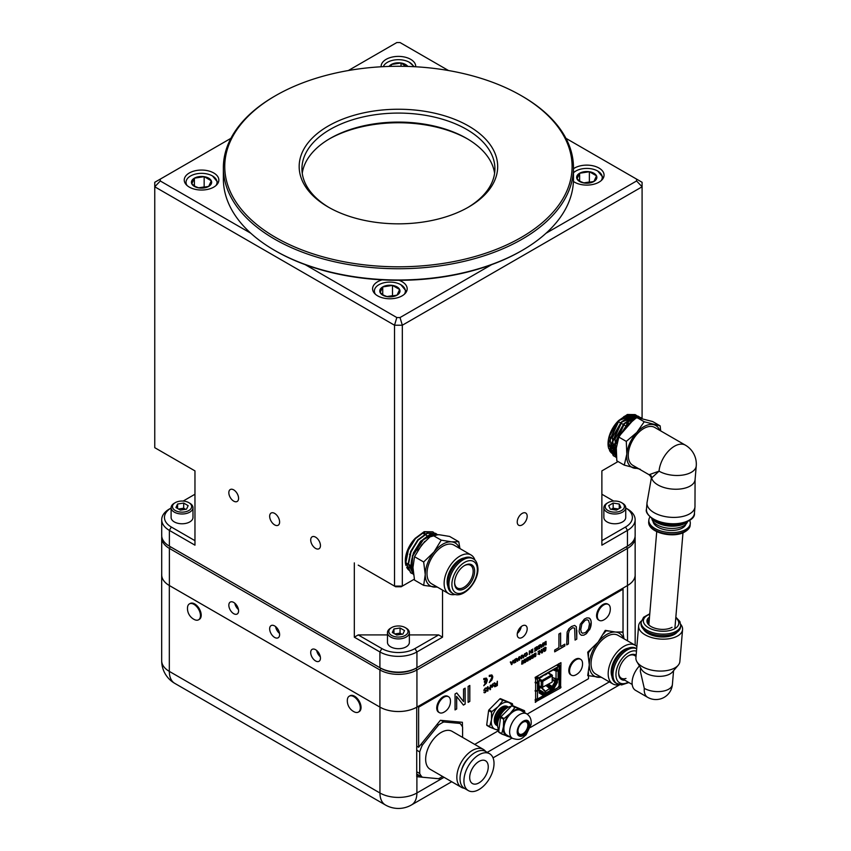 <?xml version="1.0" encoding="UTF-8"?>
<svg xmlns="http://www.w3.org/2000/svg" width="851" height="851" viewBox="0 0 851 851"><rect width="100%" height="100%" fill="white"/><g stroke="black" fill="none" stroke-linecap="round" stroke-linejoin="round"><path stroke-width="1.28" d="M487.017 762.166A13.127 7.585 120 0 0 485.538 760.794A13.127 7.585 120 0 0 473.326 766.921A13.127 7.585 120 0 0 470.933 782.165A13.127 7.585 120 0 0 472.411 783.537A13.127 7.585 120 0 0 484.623 777.41A13.127 7.585 120 0 0 487.017 762.166M489.612 753.741L485.719 751.486A21.286 12.286 120 0 0 465.912 761.422A21.286 12.286 120 0 0 462.04 786.133A21.286 12.286 120 0 0 464.433 788.345L468.327 790.6A21.286 12.286 120 0 0 488.134 780.665A21.286 12.286 120 0 0 492.006 755.954A21.286 12.286 120 0 0 489.612 753.741A21.286 12.286 120 0 0 469.816 763.666A21.286 12.286 120 0 0 465.944 788.377A21.286 12.286 120 0 0 468.327 790.6M485.602 751.422A21.913 12.659 120 0 0 483.304 749.359L452.115 731.349A21.913 12.659 120 0 0 431.723 741.583A21.913 12.659 120 0 0 427.734 767.028A21.913 12.659 120 0 0 430.202 769.315L461.391 787.324A21.913 12.659 120 0 0 464.327 788.281M483.304 749.359A21.913 12.659 120 0 0 462.912 759.592A21.913 12.659 120 0 0 458.923 785.037A21.913 12.659 120 0 0 461.391 787.324M416.724 750.188L419.713 751.922L419.713 773.506A33.083 19.094 120 0 0 420.894 775.538A33.083 19.094 120 0 0 422.341 777.24L438.531 778.686A33.083 19.094 120 0 0 442.584 776.463M419.713 773.506L416.724 771.783M462.593 737.402L462.593 727.158A33.083 19.094 120 0 0 459.976 723.424L443.786 721.978A33.083 19.094 120 0 0 438.531 725.009L422.341 745.157A33.083 19.094 120 0 0 419.713 751.922M457.178 721.808L459.976 723.424M416.724 773.995L422.341 777.24M422.341 745.157L420.958 744.359M437.148 724.212L438.531 725.009M443.786 721.978L440.988 720.372M468.741 757.815A16.265 9.393 120 0 0 461.423 770.485M625.974 678.449A13.127 7.585 -60 0 1 621.368 678.215A13.127 7.585 -60 0 1 618.656 672.62M624.783 680.183A14.18 8.191 -60 0 1 618.645 673.056A14.18 8.191 -60 0 1 623.655 660.142A14.18 8.191 -60 0 1 628.666 655.695A14.18 8.191 -60 0 1 636.133 655.227M628.868 682.545L621.549 684.938L615.901 683.108A20.094 11.606 -60 0 1 618.837 655.589A20.094 11.606 -60 0 1 635.995 648.292L636.686 648.696M611.933 676.502A18.084 10.446 -60 0 1 617.571 655.461A18.084 10.446 -60 0 1 628.293 648.164M619.262 684.672A22.328 12.893 -60 0 1 612.805 683.896A22.328 12.893 -60 0 1 616.071 653.323A22.328 12.893 -60 0 1 635.133 645.218A22.328 12.893 -60 0 1 636.867 646.59M612.805 683.896L595.668 674.003A22.328 12.893 -60 0 1 598.944 643.43A22.328 12.893 -60 0 1 617.996 635.325L635.133 645.218M623.411 638.452A24.807 14.329 120 0 0 615.613 632.059A24.807 14.329 120 0 0 598.062 642.186A24.807 14.329 120 0 0 589.296 664.791A24.807 14.329 120 0 0 598.062 677.279A24.807 14.329 120 0 0 601.083 677.13M624.006 638.793L622.9 632.346M622.815 631.931L615.613 632.059L605.274 630.368L598.062 642.186L587.722 652.196L589.296 664.791L587.722 675.588L601.614 677.428M628.293 655.919A13.127 7.585 -60 0 1 634.495 655.472L636.037 656.366M623.049 633.027L623.049 588.094L627.517 585.52A26.115 15.084 0 0 0 635.165 574.851A26.115 15.084 0 0 0 635.144 574.138M161.711 574.138A26.115 15.084 0 0 0 161.679 574.851A26.115 15.084 0 0 0 169.328 585.52L379.95 707.117A26.115 15.084 0 0 0 416.724 707.213L416.724 776.676L439.265 778.825L440.073 777.942M416.724 775.282L419.352 775.516M576.776 630.208L576.776 639.101L575.085 640.08L574.638 628.134L572.627 627.74L569.415 630.314L568.447 633.697L568.404 643.941L566.702 644.92L567.138 632.08L568.862 628.761L571.478 626.496L574.659 625.411L576.35 626.772L576.776 639.101M486.176 679.779L484.421 681.236L484.421 682.321L486.304 681.236L483.772 685.746L486.378 683.204L487.325 680.109L486.378 678.098L483.772 678.566L483.772 679.651L485.357 679.141L486.176 679.779M483.889 679.566L485.698 679.258M483.889 685.683L486.974 681.598L487.166 679.364L486.336 678.087M490.006 687.502L490.506 685.183L490.506 689.48L490.006 689.767L490.006 688.002L488.006 689.161L487.495 691.214L487.495 686.917L488.006 686.629L488.006 688.65L490.006 687.502M496.856 683.427L497.367 681.226L497.367 685.512L494.591 686.778L494.442 685.438L495.378 684.321L493.984 683.172L494.622 682.81L495.878 683.927L496.856 683.427M515.238 659.163L515.812 658.834L515.812 662.195L513.802 663.067L513.621 660.631L515.238 659.163M521.269 658.323L521.269 655.685L521.652 658.823L519.663 657.334L519.28 660.195L519.28 656.834L521.269 658.323L519.663 656.61M525.344 654.462L525.461 653.43L526.812 652.557L527.524 654.334L525.641 656.483L524.982 655.983L526.546 655.6L527.173 653.781L526.386 653.036L525.333 654.515M532.375 652.632L532.769 649.047L532.375 652.632M539.257 645.303L539.832 644.962L539.832 648.324L537.821 649.196L537.641 646.771L539.257 645.303M542.215 644.611L541.385 647.43L540.151 644.781L540.959 645.335L542.215 644.611M523.237 662.216L523.025 663.716L521.695 664.174L521.982 660.78L523.461 660.45L523.386 662.365M528.216 659.291L528.056 660.812L526.726 661.27L527.014 657.876L528.397 657.44L528.407 659.461M535.811 654.962L535.598 656.451L534.268 656.919L534.556 653.515L535.939 653.079L535.949 655.1M537.96 652.026L538.406 651.249L537.96 652.026M542.087 652.887L543.342 648.334L542.087 652.887M468.124 702.373L468.124 686.438L469.816 685.459L469.816 701.394L468.124 702.373M590.286 628.219L586.403 633.687L583.829 635.165L581.382 635.282L579.786 633.878L579.063 631.463L580.233 624.272L584.392 619.081L586.828 617.9L589.052 617.996L590.562 619.528L591.211 621.964L589.934 629.038M462.444 726.85L462.391 722.286L440.392 720.308L418.628 747.252L418.628 707.192L417.692 706.66M588.477 672.609L588.477 678.726L527.163 714.127M511.887 705.734A15.052 8.691 120 0 0 508.717 702.5A15.052 8.691 120 0 0 498.218 706.553A15.052 8.691 120 0 0 491.452 719.946A15.052 8.691 120 0 0 495.197 729.296L498.835 730.477A17.158 9.904 120 0 0 498.856 730.477L474.72 744.402M590.998 649.483L588.477 652.738L588.477 656.047M608.901 631.091L606.082 630.836L603.487 633.942M418.628 707.192L623.006 589.2L623.006 632.357L620.815 632.155M535.151 702.075L560.586 687.959L560.937 662.652L535.641 677.088L535.641 702.362M558.926 647.59L558.926 634.006L560.618 633.027L560.618 646.611L564.841 644.175L564.841 645.994L554.682 651.855L554.682 650.036L558.926 647.59M546.14 647.824L543.991 648.941L545.874 649.153L545.587 650.685L544.257 651.504L543.672 650.866L545.619 649.919L543.651 649.685L544.055 648.132L545.512 647.228L546.151 647.962M541.332 652.472L541.332 649.558L541.736 653.025L539.598 651.355L539.194 654.493L539.194 650.792L541.332 652.472L539.598 650.558M537.96 654.185L538.406 653.408L537.96 654.185M533.29 656.408L533.088 657.908L531.864 658.461L531.949 655.079L533.428 654.536L533.29 656.408M525.748 660.77L525.546 662.259L524.322 662.812L524.322 659.557L525.886 658.887L525.748 660.77M545.757 644.409L545.757 641.548L546.14 644.686L545.544 645.026L544.693 642.643L543.278 646.345L543.278 642.984L543.661 645.569L544.895 642.048L545.757 644.409L544.831 642.08M530.737 657.844L530.567 659.355L529.354 659.908L529.343 656.653L530.918 655.983L530.811 657.887M534.556 648.409L536.8 646.717L536.8 650.079L534.63 651.334L536.396 649.919L536.396 648.887L534.736 649.845L536.396 648.494L536.396 647.345L534.556 648.409M531.301 652.536L531.301 649.898L531.673 653.036L529.694 651.547L529.311 654.408L529.311 651.047L531.301 652.536L529.684 650.824M524.025 655.11L523.195 657.94L521.961 655.281L522.769 655.834L524.025 655.11M518.195 658.483L517.365 661.301L516.131 658.653L516.94 659.206L518.195 658.483M512.366 661.844L511.536 664.663L510.302 662.014L511.111 662.567L512.366 661.844M493.718 685.246L491.995 687.427L491.187 685.778L492.899 683.81L493.686 685.459M489.304 675.364L489.261 676.481L491.176 676.088L491.846 677.492L489.261 682.576L491.867 680.034L492.803 676.939L491.867 674.928L489.304 675.364M489.261 676.439L491.176 676.088M486.815 688.523L485.347 688.587L484.315 689.672L484.549 690.321L486.612 690.193L485.421 692.491L484.262 692.788L483.889 692.086L485.315 692.054L486.123 690.672L483.762 690.342L485.134 688.214L486.41 687.885L486.825 688.693M456.679 696.469L456.679 708.979L455.051 709.915L455.051 693.98L456.796 692.969L463.529 701.607L463.529 689.087L465.146 688.151L465.146 704.085L463.412 705.096L456.583 696.405L456.679 708.979M623.006 589.2L622.07 588.658M418.628 747.252L416.724 746.146M589.839 628.985L589.53 629.846M589.041 617.996L589.647 618.358M589.552 618.305L590.158 618.879M590.051 618.826L590.562 619.528M590.456 619.475L590.871 620.273M590.775 620.219L591.083 621.092M590.988 621.039L591.211 621.964M591.115 621.9L591.243 622.847M591.147 622.794L591.222 623.794M591.126 623.74L591.137 624.73M591.041 624.666L591.009 625.634M590.902 625.57L590.817 626.517M590.722 626.464L590.573 627.378M590.477 627.325L590.19 628.166M588.541 620.411L587.041 619.762L585.126 620.358L581.829 624.091L580.744 629.559L581.265 632.08L582.456 633.261L585.541 632.538L588.509 628.963L589.498 623.826L588.541 620.411M582.903 622.166L582.637 622.709M582.541 622.655L582.297 623.24M582.201 623.177L581.978 623.804M581.169 632.027L581.595 632.623M560.522 633.091L560.618 646.611M564.745 644.228L564.841 645.994M564.745 645.941L554.682 651.749M469.72 685.512L469.816 701.394M469.72 701.341L468.124 702.256M543.215 648.409L542.406 652.706M541.64 649.377L541.736 653.025M539.598 654.259L539.598 651.355M535.343 655.249L534.747 656.568L535.439 655.313M535.46 653.398L534.588 655.047L535.556 653.451M533.003 656.834L532.226 658.014L533.003 656.834M532.939 654.855L532.077 656.504L533.045 654.908M527.971 659.738L527.195 660.919L527.971 659.738M528.141 657.993L527.195 658.121L527.046 659.408L528.141 657.993M525.461 661.184L524.684 662.376L525.461 661.184M525.397 659.206L524.535 660.855L525.492 659.259M522.94 662.631L522.174 663.823L522.94 662.631M522.886 660.653L522.014 662.301L522.982 660.716M546.044 641.377L546.14 644.686M546.044 644.632L545.512 644.941M543.81 646.037L544.693 642.643M543.566 642.813L543.661 645.569M542.832 643.239L541.81 647.185M540.545 644.558L540.959 645.335M542.034 645.281L541.076 645.632L541.608 646.951L542.034 645.281M541.076 645.632L542.098 645.037M540.981 645.569L541.417 646.42M530.481 658.28L529.716 659.472L530.481 658.28M530.652 656.547L529.705 656.674L529.556 657.951L530.652 656.547M539.736 645.026L539.832 648.324M539.438 648.164L539.438 645.59L537.758 647.622L538.109 648.728L539.438 648.164M537.662 647.568L537.768 648.132M536.704 646.781L536.8 650.079M536.704 650.026L534.63 651.228M534.736 649.728L536.396 648.887M534.556 648.302L536.396 647.345M532.673 649.1L532.769 652.409M531.577 649.728L531.673 653.036M529.694 654.185L529.694 651.547M524.641 653.738L523.62 657.685M522.354 655.057L522.769 655.834M523.844 655.781L522.886 656.132L523.418 657.451L523.844 655.781M522.886 656.132L523.908 655.547M522.791 656.078L523.227 656.929M521.557 655.525L521.652 658.823M519.663 659.972L519.663 657.334M518.812 657.11L517.791 661.057M516.525 658.419L516.94 659.206M518.014 659.153L517.057 659.493L517.589 660.823L518.014 659.153M517.057 659.493L518.078 658.908M516.961 659.44L517.397 660.291M515.717 658.897L515.812 662.195M515.419 662.025L515.419 659.461L513.738 661.493L514.089 662.589L515.419 662.025M513.642 661.44L513.749 661.993M512.983 660.472L511.962 664.418M510.696 661.791L511.111 662.567M512.185 662.514L511.228 662.865L511.759 664.184L512.185 662.514M511.228 662.865L512.249 662.269M511.132 662.801L511.568 663.663M497.271 681.279L497.367 685.512M497.271 685.459L495.665 686.502M494.591 682.832L495.335 683.63M496.856 685.332L496.856 683.917L494.888 686.002L496.856 685.332M495.771 684.544L496.856 683.917M493.027 684.395L491.761 685.268L491.921 686.895L493.112 685.98L492.952 684.353M490.41 685.236L490.506 689.48M488.006 689.161L490.006 688.002M487.91 689.097L488.006 690.916M487.91 686.683L488.006 688.65M489.378 682.523L492.452 678.428L492.644 676.194L491.814 674.917M484.421 682.215L486.304 681.236M576.68 639.048L575.085 639.973M568.298 634.995L568.404 643.941M568.298 643.888L566.702 644.803M456.583 708.926L455.051 709.798M456.753 692.991L463.529 701.607M465.05 688.204L465.146 704.085M465.05 704.032L463.348 705.011M608.391 604.455L607.646 604.029A9.17 5.297 120 0 0 600.412 606.667A9.17 5.297 120 0 0 596.583 616.145A9.17 5.297 120 0 0 598.476 619.911L599.221 620.347A9.17 5.297 120 0 0 603.231 620.188A12.393 12.393 0 0 0 610.263 608.008A9.17 5.297 120 0 0 608.391 604.455A9.17 5.297 120 0 0 601.146 607.093A9.17 5.297 120 0 0 597.328 616.571A9.17 5.297 120 0 0 599.221 620.347M448.551 696.746L447.807 696.309A9.17 5.297 120 0 0 440.563 698.958A9.17 5.297 120 0 0 436.744 708.426A9.17 5.297 120 0 0 438.627 712.202L439.371 712.627A9.17 5.297 120 0 0 443.392 712.478A12.393 12.393 0 0 0 450.424 700.299A9.17 5.297 120 0 0 448.551 696.746A9.17 5.297 120 0 0 441.307 699.384A9.17 5.297 120 0 0 437.488 708.851A9.17 5.297 120 0 0 439.371 712.627M189.39 603.912L190.135 603.487A9.17 5.297 60 0 1 197.198 605.944A9.17 5.297 60 0 1 201.208 615.177A9.17 5.297 60 0 1 199.304 619.379L198.56 619.805A9.17 5.297 60 0 1 194.549 619.645A12.393 12.393 0 0 1 187.518 607.465A9.17 5.297 60 0 1 189.39 603.912A9.17 5.297 60 0 1 196.453 606.369A9.17 5.297 60 0 1 200.464 615.603A9.17 5.297 60 0 1 198.56 619.805M187.486 608.114A9.17 5.297 60 0 1 187.518 607.465M349.229 696.203L349.974 695.767A9.17 5.297 60 0 1 357.048 698.224A9.17 5.297 60 0 1 361.047 707.458A9.17 5.297 60 0 1 359.154 711.659L358.409 712.085A9.17 5.297 60 0 1 354.388 711.936A12.393 12.393 0 0 1 347.357 699.756A9.17 5.297 60 0 1 349.229 696.203A9.17 5.297 60 0 1 356.303 698.66A9.17 5.297 60 0 1 360.303 707.894A9.17 5.297 60 0 1 358.409 712.085M347.336 700.405A9.17 5.297 60 0 1 347.357 699.756M580.637 659.312L579.893 658.876A9.17 5.297 120 0 0 573.329 660.833A9.17 5.297 120 0 0 568.904 669.29A9.17 5.297 120 0 0 570.723 674.769L571.457 675.194A9.17 5.297 120 0 0 575.478 675.045A12.393 12.393 0 0 0 582.51 662.865A9.17 5.297 120 0 0 580.637 659.312A9.17 5.297 120 0 0 574.063 661.259A9.17 5.297 120 0 0 569.649 669.716A9.17 5.297 120 0 0 571.457 675.194M527.811 726.126A6.999 4.042 -60 0 1 524.439 732.583A6.999 4.042 -60 0 1 519.429 734.073A6.999 4.042 -60 0 1 518.046 729.892A6.999 4.042 -60 0 1 521.418 723.435A6.999 4.042 -60 0 1 526.429 721.946A6.999 4.042 -60 0 1 527.811 726.126M508.43 707.16A10.85 6.265 120 0 0 507.919 706.819A10.85 6.265 120 0 0 500.154 709.128A10.85 6.265 120 0 0 494.931 719.127A10.85 6.265 120 0 0 497.069 725.616A10.85 6.265 120 0 0 497.622 725.871M508.185 707.277A10.669 6.159 120 0 0 496.122 719.691A10.669 6.159 120 0 0 497.612 725.605M507.451 707.692A10.669 6.159 120 0 0 497.112 720.265A10.669 6.159 120 0 0 497.59 724.765M504.537 709.925A10.669 6.159 120 0 0 498.101 720.84A10.669 6.159 120 0 0 498.069 721.127M511.323 706.277A14.159 8.17 120 0 0 497.729 722.967A14.159 8.17 120 0 0 498.92 729.935M526.716 713.851L520.993 710.542A14.159 8.17 120 0 0 510.855 713.563A14.159 8.17 120 0 0 504.037 726.605A14.159 8.17 120 0 0 506.834 735.073L512.557 738.37A14.159 8.17 -60 0 1 509.76 729.913A14.159 8.17 -60 0 1 516.578 716.861A14.159 8.17 -60 0 1 526.716 713.851C530.216 716.18 531.673 719.712 531.088 724.446L526.099 734.849C522.45 737.498 521.323 741.189 512.557 738.37M517.365 730.626A8.68 5.01 120 0 0 519.078 735.817A8.68 5.01 120 0 0 525.29 733.966A8.68 5.01 120 0 0 529.482 725.967A8.68 5.01 120 0 0 527.758 720.776A8.68 5.01 120 0 0 521.546 722.627A8.68 5.01 120 0 0 517.365 730.626M507.643 706.67A10.85 6.265 120 0 0 507.387 706.5A10.85 6.265 120 0 0 499.611 708.819A10.85 6.265 120 0 0 494.388 718.818A10.85 6.265 120 0 0 496.527 725.297A10.85 6.265 120 0 0 496.803 725.446M489.836 727.126L486.91 725.435A17.158 9.904 120 0 1 486.708 724.946L489.644 726.637A17.158 9.904 120 0 0 489.836 727.126L495.197 729.296A15.052 8.691 120 0 0 498.643 729.498M488.974 709.872L491.91 711.564A17.158 9.904 120 0 0 491.559 712.255L488.623 710.564A17.158 9.904 120 0 1 488.974 709.872L499.888 698.852A17.158 9.904 120 0 1 500.431 698.639L512.366 703.692A17.158 9.904 120 0 1 512.557 704.171L512.653 705.639M500.431 698.639L503.366 700.33A17.158 9.904 120 0 0 502.813 700.543L499.888 698.852M503.366 700.33L512.366 703.692M491.91 711.564L498.218 706.553L502.813 700.543M489.644 726.637L491.452 719.946L491.559 712.255M486.708 724.946L488.623 710.564M523.556 712.021A15.052 8.691 120 0 0 520.684 709.404A15.052 8.691 120 0 0 510.175 713.457A15.052 8.691 120 0 0 503.409 726.85A15.052 8.691 120 0 0 507.153 736.2A15.052 8.691 120 0 0 509.398 736.54M501.76 733.636L503.409 726.85L503.675 719.255A17.158 9.904 120 0 1 504.026 718.563L500.931 716.776A17.158 9.904 120 0 0 500.579 717.467L498.665 731.849L501.76 733.636A17.158 9.904 120 0 0 501.952 734.126L510.951 737.477A17.158 9.904 120 0 0 510.994 737.466M498.665 731.849A17.158 9.904 120 0 0 498.867 732.339L501.952 734.126M503.675 719.255L500.579 717.467M524.727 712.702L524.673 711.17A17.158 9.904 120 0 0 524.482 710.691L512.398 705.543L515.483 707.33A17.158 9.904 120 0 0 514.94 707.543L511.845 705.756L500.931 716.776M512.398 705.543A17.158 9.904 120 0 0 511.845 705.756M515.483 707.33L524.482 710.691M504.026 718.563L510.175 713.457L514.94 707.543M522.206 524.886A7.042 4.064 120 0 0 526.801 518.684A7.042 4.064 120 0 0 525.727 513.047A7.042 4.064 120 0 0 522.206 513.398A7.042 4.064 120 0 0 517.61 519.599A7.042 4.064 120 0 0 518.684 525.237A7.042 4.064 120 0 0 522.206 524.886M233.706 501.133A6.893 3.978 -120 0 0 237.152 501.473A6.893 3.978 -120 0 0 238.206 495.952A6.893 3.978 -120 0 0 233.706 489.878A6.893 3.978 -120 0 0 230.259 489.538A6.893 3.978 -120 0 0 229.206 495.059A6.893 3.978 -120 0 0 233.706 501.133M315.572 548.406A6.893 3.978 -120 0 0 319.019 548.746A6.893 3.978 -120 0 0 320.082 543.225A6.893 3.978 -120 0 0 315.572 537.151A6.893 3.978 -120 0 0 312.126 536.811A6.893 3.978 -120 0 0 311.072 542.332A6.893 3.978 -120 0 0 315.572 548.406M274.639 524.886A7.042 4.064 -120 0 0 278.16 525.237A7.042 4.064 -120 0 0 279.234 519.599A7.042 4.064 -120 0 0 274.639 513.398A7.042 4.064 -120 0 0 271.118 513.047A7.042 4.064 -120 0 0 270.044 518.684A7.042 4.064 -120 0 0 274.639 524.886M573.425 181.465A17.297 9.989 0 0 0 574.542 182.178A17.297 9.989 0 0 0 593.211 184.38A17.297 9.989 0 0 0 604.061 175.327A17.297 9.989 0 0 0 598.998 168.051A17.297 9.989 0 0 0 573.478 168.721M382.088 279.873A17.297 9.989 0 0 0 372.589 289A17.297 9.989 0 0 0 377.653 295.85A17.297 9.989 0 0 0 396.332 298.052A17.297 9.989 0 0 0 407.172 289A17.297 9.989 0 0 0 402.119 281.724A17.297 9.989 0 0 0 399.045 280.319M415.703 66.772A17.297 9.989 0 0 0 415.714 66.591A17.297 9.989 0 0 0 410.65 59.315A17.297 9.989 0 0 0 391.63 57.198A17.297 9.989 0 0 0 381.131 66.591A17.297 9.989 0 0 0 381.142 66.772M189.316 187.103A17.297 9.989 0 0 0 207.984 189.316A17.297 9.989 0 0 0 218.835 180.252A17.297 9.989 0 0 0 213.771 172.987A17.297 9.989 0 0 0 194.751 170.86A17.297 9.989 0 0 0 184.252 180.252A17.297 9.989 0 0 0 189.316 187.103M636.665 417.533A21.966 12.68 120 0 0 636.154 416.958M635.92 416.735A21.966 12.68 120 0 0 634.314 415.586A21.966 12.68 120 0 0 633.995 415.426M633.527 415.224A21.966 12.68 120 0 0 624.06 416.522M230.898 138.33L160.275 179.114L160.275 180.976L250.822 233.259M305.179 264.64L396.811 317.54L400.034 317.54L491.665 264.64M546.023 233.259L636.58 180.976L636.58 179.114L565.947 138.33M448.498 70.527L400.034 42.55L396.811 42.55L348.346 70.527M358.218 565.138L394.524 586.105L394.524 325.231L154.754 186.794L154.754 447.679L194.964 470.89L194.964 545.172L169.381 530.396A26.19 15.116 180 0 1 161.711 519.706A26.19 15.116 180 0 1 169.381 509.015L171.104 508.015A23.434 13.531 0 0 0 171.328 527.024L194.964 540.672M161.711 519.706L161.711 535.46A26.19 15.116 0 0 0 169.381 546.151L379.908 667.705A26.19 15.116 0 0 0 416.937 667.705L627.464 546.151A26.19 15.116 0 0 0 635.144 535.46L635.144 519.706A26.19 15.116 180 0 1 627.464 530.396L601.88 545.172L601.88 470.89L618.071 461.55M442.531 590.083L442.531 637.176L416.937 651.94A26.19 15.116 180 0 1 379.908 651.94L354.314 637.176L358.218 634.92L387.482 634.92M354.314 562.894L354.314 637.176M618.156 421.043A21.966 12.68 120 0 0 608.805 448.817M609.71 450.828A21.966 12.68 120 0 0 612.358 453.615A21.966 12.68 120 0 0 612.72 453.828M613.06 454.009A21.966 12.68 120 0 0 614.965 454.636M615.252 454.689A21.966 12.68 120 0 0 616.23 454.774M414.352 539.236A21.966 12.68 120 0 0 405.948 565.479M406.895 567.723A21.966 12.68 120 0 0 409.629 570.67M642.09 418.352L642.09 186.794L402.321 325.231L402.321 586.105L414.331 579.169M171.328 527.024L169.381 530.396L169.381 546.151L170.349 546.714A24.807 14.329 180 0 1 170.328 546.704A24.807 14.329 0 0 0 170.349 546.714L380.876 668.269L379.908 667.705L379.908 651.94L381.854 648.568A23.434 13.531 0 0 0 414.99 648.568L438.637 634.92L442.531 637.176M635.069 536.587A26.19 15.116 180 0 1 635.144 537.715A26.19 15.116 180 0 1 627.464 548.406L416.937 669.95L415.969 668.269A24.807 14.329 180 0 1 380.876 668.269A24.807 14.329 0 0 0 415.969 668.269L416.937 667.705L416.937 651.94L414.99 648.568M415.969 668.269L626.496 546.714A24.807 14.329 180 0 1 626.496 546.714L627.464 546.151L627.464 530.396L625.517 527.024A23.434 13.531 0 0 0 625.74 508.015L627.464 509.015A26.19 15.116 180 0 1 635.144 519.706M601.88 540.672L625.517 527.024M613.72 501.079L601.88 494.24M194.964 494.24L183.125 501.079M409.363 634.92L438.637 634.92M358.218 634.92L381.854 648.568M401.183 586.764L395.662 586.764L394.524 586.105L402.321 586.105L401.183 586.764M636.58 179.114L642.09 182.295L642.09 186.794L636.58 180.976M400.034 317.54L402.321 325.231L394.524 325.231L396.811 317.54M160.275 180.976L154.754 186.794L154.754 182.295L160.275 179.114M627.464 509.015L625.74 508.015L627.464 509.015M607.061 503.218L607.997 502.664A9.606 5.553 0 0 0 607.997 510.515A9.606 5.553 0 0 0 621.592 510.515A9.606 5.553 0 0 0 621.592 502.664A9.606 5.553 0 0 0 607.997 502.664L607.061 503.218A10.946 6.319 0 0 0 603.859 507.675A10.946 6.319 0 0 0 610.614 513.515A10.946 6.319 0 0 0 622.538 512.142A10.946 6.319 0 0 0 625.74 507.675A10.946 6.319 0 0 0 622.538 503.218L621.592 502.664M603.859 507.675L603.859 517.451A10.946 6.319 0 0 0 610.614 523.291A10.946 6.319 0 0 0 622.538 521.918A10.946 6.319 0 0 0 625.74 517.451L625.74 507.675M619.262 504.015L620.9 507.536L616.432 510.121L610.327 509.175L608.699 505.654L613.167 503.069L619.262 504.015L619.262 508.483M618.337 509.015L613.167 508.217L611.252 509.313M613.167 508.217L613.167 503.069M618.039 509.196A5.468 3.159 0 0 0 616.209 508.685A5.468 3.159 0 0 0 611.273 509.324M413.543 66.655A15.499 8.946 0 0 0 409.384 62.304L414.246 66.686M409.384 62.304A15.499 8.946 0 0 0 387.46 62.304A15.499 8.946 0 0 0 383.301 66.655M386.833 62.666L387.46 62.304M389.067 66.41A10.106 5.84 180 0 1 391.279 64.506A10.106 5.84 180 0 1 401.034 62.995A10.106 5.84 180 0 1 407.778 66.41M405.938 66.367L401.034 62.995L391.279 64.506L390.63 66.367M401.034 66.282L401.034 62.995M391.279 66.357L391.279 64.506M198.921 187.933A10.106 5.84 180 0 1 194.39 186.422A10.106 5.84 180 0 1 191.783 183.805A10.106 5.84 180 0 1 194.39 178.167A10.106 5.84 180 0 1 204.155 176.657A10.106 5.84 180 0 1 211.303 180.784A10.106 5.84 180 0 1 208.686 186.422A10.106 5.84 180 0 1 198.921 187.933L208.686 186.422L211.303 180.784L204.155 176.657L194.39 178.167L191.783 183.805L195.347 186.507L198.921 187.933M215.994 185.529A15.499 8.946 0 0 0 212.505 175.966L218.175 182.784M212.505 175.966A15.499 8.946 0 0 0 190.581 175.966A15.499 8.946 0 0 0 187.082 185.529M189.943 176.327L190.581 175.966M198.506 187.826L204.155 186.954L205.187 187.55M204.155 186.954L204.155 176.657M194.39 185.901L194.39 178.167M387.269 296.669A10.106 5.84 180 0 1 382.737 295.159A10.106 5.84 180 0 1 380.12 292.542A10.106 5.84 180 0 1 382.737 286.915A10.106 5.84 180 0 1 392.502 285.404A10.106 5.84 180 0 1 399.651 289.521A10.106 5.84 180 0 1 397.034 295.159A10.106 5.84 180 0 1 387.269 296.669L397.034 295.159L399.651 289.521L392.502 285.404L382.737 286.915L380.12 292.542L383.695 295.244L387.269 296.669M404.342 294.265A15.499 8.946 0 0 0 400.842 284.713L406.512 291.531M400.842 284.713A15.499 8.946 0 0 0 378.918 284.713A15.499 8.946 0 0 0 375.429 294.265M378.291 285.074L378.918 284.713M386.854 296.563L392.502 295.691L393.534 296.286M392.502 295.691L392.502 285.404M382.737 294.648L382.737 286.915M584.148 183.008A10.106 5.84 180 0 1 579.616 181.497A10.106 5.84 180 0 1 576.999 178.88A10.106 5.84 180 0 1 579.616 173.242A10.106 5.84 180 0 1 589.381 171.732A10.106 5.84 180 0 1 596.53 175.859A10.106 5.84 180 0 1 593.913 181.497A10.106 5.84 180 0 1 584.148 183.008L593.913 181.497L596.53 175.859L589.381 171.732L579.616 173.242L576.999 178.88L580.573 181.582L584.148 183.008M601.221 180.593A15.499 8.946 0 0 0 597.732 171.04L603.391 177.859M597.732 171.04A15.499 8.946 0 0 0 575.808 171.04A15.499 8.946 0 0 0 573.478 172.764M573.478 172.636L575.808 171.04M575.17 171.402L573.478 172.604M583.733 182.901L589.381 182.018L590.413 182.614M589.381 182.018L589.381 171.732M579.616 180.976L579.616 173.242M406.161 628.134L405.214 627.591A9.606 5.553 0 0 0 391.63 627.591A9.606 5.553 0 0 0 391.63 635.442A9.606 5.553 0 0 0 405.214 635.442A9.606 5.553 0 0 0 405.214 627.591L406.161 628.134A10.946 6.319 0 0 1 409.363 632.601A10.946 6.319 0 0 1 402.608 638.441A10.946 6.319 0 0 1 390.683 637.069A10.946 6.319 0 0 1 387.482 632.601A10.946 6.319 0 0 1 390.683 628.134L391.63 627.591M387.482 632.601L387.482 642.377A10.946 6.319 0 0 0 390.683 646.845A10.946 6.319 0 0 0 402.608 648.217A10.946 6.319 0 0 0 409.363 642.377L409.363 632.601M393.96 628.932L400.055 627.995L404.523 630.57L402.895 634.091L396.789 635.037L392.322 632.463L393.96 628.932L393.96 633.399M394.885 633.942L400.055 633.133L400.055 627.995M401.97 634.24L400.055 633.133M401.938 634.24A5.468 3.159 0 0 0 397.002 633.612A5.468 3.159 0 0 0 395.183 634.112M189.784 503.218L188.848 502.664A9.606 5.553 0 0 0 175.253 502.664A9.606 5.553 0 0 0 175.253 510.515A9.606 5.553 0 0 0 188.848 510.515A9.606 5.553 0 0 0 188.848 502.664L189.784 503.218A10.946 6.319 0 0 1 192.986 507.675A10.946 6.319 0 0 1 186.231 513.515A10.946 6.319 0 0 1 174.306 512.142A10.946 6.319 0 0 1 171.104 507.675A10.946 6.319 0 0 1 174.306 503.218L175.253 502.664M171.104 507.675L171.104 517.451A10.946 6.319 0 0 0 174.306 521.918A10.946 6.319 0 0 0 186.231 523.291A10.946 6.319 0 0 0 192.986 517.451L192.986 507.675M177.582 504.015L183.678 503.069L188.156 505.654L186.518 509.175L180.412 510.121L175.944 507.536L177.582 504.015L177.582 508.483M178.508 509.015L183.678 508.217L183.678 503.069M178.806 509.196A5.468 3.159 0 0 1 180.635 508.685A5.468 3.159 0 0 1 185.571 509.324L183.678 508.217M464.242 565.702A13.127 7.585 -60 0 1 470.443 565.255A13.127 7.585 -60 0 1 473.156 571.266A13.127 7.585 -60 0 1 467.433 584.477A13.127 7.585 -60 0 1 457.317 587.998A13.127 7.585 -60 0 1 454.604 582.403M474.645 571.266A14.18 8.191 -60 0 1 464.614 588.637A14.18 8.191 -60 0 1 454.594 582.839A14.18 8.191 -60 0 1 464.614 565.479A14.18 8.191 -60 0 1 474.645 571.266M447.69 583.69A20.094 11.606 -60 0 1 456.455 563.468A20.094 11.606 -60 0 1 471.943 558.075L473.177 558.799A20.094 11.606 -60 0 0 457.7 564.181A20.094 11.606 -60 0 0 448.924 584.403A20.094 11.606 -60 0 0 453.083 593.604L451.849 592.892A20.094 11.606 -60 0 1 447.69 583.69M447.881 586.286A18.084 10.446 -60 0 1 447.126 581.722A18.084 10.446 -60 0 1 464.242 557.948M455.211 594.455A22.328 12.893 -60 0 1 448.754 593.679A22.328 12.893 -60 0 1 444.126 583.456A22.328 12.893 -60 0 1 453.87 560.979A22.328 12.893 -60 0 1 471.082 555.001A22.328 12.893 -60 0 1 474.986 560.213M448.754 593.679L431.617 583.786A22.328 12.893 -60 0 1 427 573.563A22.328 12.893 -60 0 1 436.744 551.097A22.328 12.893 -60 0 1 453.955 545.108L471.082 555.001M413.012 569.51L412.022 565.33L412.724 556.054A23.509 13.573 -60 0 0 411.076 565.33A23.509 13.573 -60 0 0 412.597 572.478L413.395 573.691M410.639 572.766L405.555 561.947L408.023 549.789L415.033 538.449L424.17 531.662L432.723 531.822L424.553 531.864L415.416 538.651L408.406 549.991L405.927 562.181L410.82 572.883L412.033 573.51M413.331 574.457L408.225 563.585L410.714 551.342L417.745 539.97L426.925 533.141L435.531 533.311L427.33 533.354L418.128 540.183L411.076 551.586L408.597 563.819L413.448 574.531M433.861 532.577L432.723 531.822M436.68 534.056L435.531 533.311M412.597 572.478L410.884 565.224L413.384 552.927L420.468 541.47L429.712 534.619L438.095 534.662L424.138 538.481L412.724 556.054M459.359 548.235A24.807 14.329 120 0 0 451.562 541.842A24.807 14.329 120 0 0 434.01 551.969A24.807 14.329 120 0 0 425.245 574.574A24.807 14.329 120 0 0 434.01 587.062A24.807 14.329 120 0 0 437.031 586.913M406.757 567.192L408.725 567.638M409.054 567.66L409.905 567.681M410.15 567.67L411.076 567.585M406.693 567.128L408.257 568.33L406.746 567.298M431.319 535.47L422.085 540.385M425.021 534.034L424.649 532.705M411.99 542.151L406.906 552.948M418.266 539.396L409.576 554.544M431.638 535.215L426.394 536.8M421 540.885L412.256 556.128M424.883 541.31L417.777 550.554M423.67 585.371L414.533 580.095L412.958 567.489L414.533 556.692L421.734 544.885L432.074 534.875L439.276 534.747L449.615 536.438L458.763 541.725L451.562 541.842L441.222 540.151L434.01 551.969L423.67 561.979L425.245 574.574L423.67 585.371L437.563 587.222M459.955 548.587L458.763 541.725M423.67 561.979L414.533 556.692M441.222 540.151L432.074 534.875M640.601 667.886L640.324 671.173L644.281 688.342A16.541 9.552 -60 0 0 647.654 697.331L635.516 690.331A16.541 9.552 -60 0 1 639.452 665.961M672.003 627.347A14.18 7.308 -175.2 0 1 651.111 626.591A14.18 7.308 -175.2 0 1 649.419 625.442A14.18 7.308 -175.2 0 1 649.494 617.092M646.834 631.708A19.85 10.233 -175.2 0 1 641.026 623.634L641.143 622.134A19.85 10.233 -175.2 0 0 646.962 630.219A19.85 10.233 -175.2 0 0 668.131 633.804A19.85 10.233 -175.2 0 0 680.704 625.485L680.587 626.974A19.85 10.233 -175.2 0 1 668.003 635.303A19.85 10.233 -175.2 0 1 646.834 631.708M677.226 632.048A17.871 9.212 -175.2 0 1 648.037 633.463A17.871 9.212 -175.2 0 1 643.484 629.197M680.704 624.315A22.062 11.371 -175.2 0 1 682.576 629.549A22.062 11.371 -175.2 0 1 668.599 638.803A22.062 11.371 -175.2 0 1 645.09 634.814A22.062 11.371 -175.2 0 1 638.622 625.836A22.062 11.371 -175.2 0 1 641.346 620.985M682.576 629.549L679.875 661.461A22.062 11.371 -175.2 0 1 678.183 665.28A22.062 11.371 -175.2 0 1 642.388 666.716A22.062 11.371 -175.2 0 1 636.952 661.791A22.062 11.371 -175.2 0 1 635.92 657.738L638.622 625.836M678.183 665.28L672.418 672.013A16.541 8.521 -175.2 0 1 645.579 673.098A16.541 8.521 -175.2 0 1 641.505 669.397L636.952 661.791M649.834 625.762A13.127 6.765 -175.2 0 1 647.919 621.804A13.127 6.765 -175.2 0 1 649.324 619.124M689.64 520.344A20.786 10.712 -175.2 0 1 690.278 523.535A20.786 10.712 -175.2 0 1 684.257 530.269A20.786 10.712 -175.2 0 1 661.238 531.098A20.786 10.712 -175.2 0 1 648.845 520.025A20.786 10.712 -175.2 0 1 650.015 516.993M684.544 522.748A19.254 9.925 -175.2 0 1 656.568 521.503A19.254 9.925 -175.2 0 1 654.621 520.216M687.225 521.684A19.254 9.925 -175.2 0 1 656.493 522.397A19.254 9.925 -175.2 0 1 652.164 518.727M687.768 521.418L687.151 522.567A18.031 9.297 -175.2 0 1 657.11 524.876A18.031 9.297 -175.2 0 1 652.089 519.599L651.675 518.365M685.938 524.163A16.626 8.574 -175.2 0 1 681.321 528.567A16.626 8.574 -175.2 0 1 663.801 529.482A16.626 8.574 -175.2 0 1 653.015 521.386M651.196 478.911L647.175 501.824A24.073 12.403 4.8 0 0 647.005 502.856A24.073 12.403 4.8 0 0 654.057 512.653A24.073 12.403 4.8 0 0 679.726 517.004A24.073 12.403 4.8 0 0 694.969 506.909A24.073 12.403 4.8 0 0 694.98 505.866L695.076 479.698A21.881 11.276 -175.2 0 1 681.215 488.878A21.881 11.276 -175.2 0 1 657.887 484.921A21.881 11.276 -175.2 0 1 651.632 477.954L651.196 478.911C651.664 477.879 650.941 476.486 649.058 474.72L659.046 471.167L651.632 477.954A4.372 4.298 -129.9 0 0 649.93 474.571M649.058 474.72L632.804 465.327A21.881 12.637 -60 0 1 628.346 453.445A21.881 12.637 -60 0 1 638.558 432.542A21.881 12.637 -60 0 1 654.685 427.425L685.385 445.158A21.881 12.637 120 0 0 676.024 445.413A21.881 12.637 120 0 0 659.046 471.167A21.881 11.276 4.8 0 0 682.374 475.124A21.881 11.276 4.8 0 0 696.246 465.944L695.076 479.698M627.027 421.373A19.796 11.425 -60 0 1 626.964 422.266A19.796 11.425 -60 0 1 626.485 425.394L619.124 436.542M617.432 441.467A19.796 11.425 -60 0 1 614.518 443.882M613.89 444.307A19.796 11.425 -60 0 1 611.369 445.669M610.997 445.828A19.796 11.425 -60 0 1 608.773 446.52M628.24 420.426L627.825 424.043M617.145 442.637L614.454 444.754M613.784 445.179L611.603 446.296L613.784 445.243M626.198 415.543A19.796 11.425 -60 0 1 626.783 417.607M626.91 418.426A19.796 11.425 -60 0 1 627.038 420.841M628.059 416.884L627.442 415.128L627.974 416.926M628.038 417.298L628.251 419.937M636.431 415.49L635.112 414.597L627.357 414.49L618.56 420.617L608.38 442.914L613.231 455.636L614.645 456.349M614.858 456.423L616.22 456.796M616.358 456.987L615.018 456.583M614.816 456.498L613.603 455.87L608.742 443.137L618.943 420.82L627.73 414.692L635.484 414.799L636.644 415.554M639.239 416.969L637.931 416.086L630.112 415.969L621.294 422.107L611.05 444.541L616.443 457.636M615.911 457.327L611.412 444.765L621.666 422.33L630.495 416.182L638.314 416.288L639.452 417.033M642.048 418.447L640.729 417.564L632.889 417.447L624.006 423.628L613.709 446.169L616.39 457.019M616.358 456.71L614.082 446.392L624.4 423.83L633.282 417.65L642.037 418.341M638.186 417.607L637.707 416.884M637.569 416.692L636.601 415.639M636.814 415.692L637.803 416.713M637.952 416.905L638.463 417.65M640.197 417.947L639.409 417.118M639.633 417.181L640.452 417.99M633.304 419.99L619.688 435.542M624.028 429.053L630.559 422.234M614.443 444.85L617.081 442.945M628.219 423.681L628.485 420.245M628.474 419.777L628.261 417.788M609.146 448.956L611.178 448.86M611.507 448.807L613.667 448.232M614.496 447.913L616.411 446.988M631.293 421.213L630.974 418.692M630.878 418.32L630.485 417.107M630.389 416.852L630.134 416.309M629.974 416.022L629.112 414.777M609.465 450.126L611.507 450.605M611.826 450.636L613.848 450.573M614.922 450.37L616.188 450.019M633.665 419.713L632.931 417.777M632.782 417.49L632.431 416.916M632.293 416.713L631.548 415.841M631.155 415.479L629.963 414.703M609.454 450.083L611.816 451.7M612.156 451.838L614.177 452.296M614.496 452.328L615.347 452.338M615.603 452.338L616.156 452.296M635.293 418.501L634.335 417.32M633.963 416.979L631.814 415.767M631.24 415.618L619.315 420.426M609.837 436.871L611.678 451.253M612.124 451.743L614.486 453.381M614.901 453.551L616.188 453.913M636.059 417.947L634.569 417.256M633.952 417.086L622.049 421.936M612.433 438.786L614.358 452.966M614.805 453.466L616.22 454.583L614.869 453.636M635.442 418.394L624.847 423.362M615.103 440.371L616.177 453.445M629.027 423.617L627.57 424.883M627.761 424.096L628.144 420.5M628.144 420.011L627.974 417.915M627.804 417.022L627.208 415.192M609.103 448.764L611.146 448.605M611.475 448.541L613.656 447.913M614.465 447.583L616.464 446.562M630.963 421.447L630.697 418.841M630.623 418.458L630.24 417.16M629.783 416.096L628.953 414.799M609.433 450.041L611.465 450.434M611.784 450.456L613.816 450.328M614.858 450.105L616.198 449.69M633.421 419.894L632.729 417.862M632.58 417.564L632.208 416.916M632.08 416.713L631.431 415.873M631.187 415.628L629.985 414.692M609.507 450.264L611.795 451.636M612.124 451.753L614.135 452.126M614.454 452.147L615.252 452.136M615.507 452.126L616.145 452.062M635.144 418.607L634.208 417.352M633.793 416.937L631.931 415.745M631.431 415.565L623.506 416.894M617.486 421.745L609.72 435.818M608.752 442.999L611.752 451.519M612.177 451.913L614.465 453.317M614.805 453.445L616.167 453.764M636.037 417.969L634.686 417.224M634.186 417.043L626.283 418.373M621.028 422.394L612.337 437.563M611.422 444.647L614.433 453.232M635.665 418.235L629.166 419.777M623.772 423.872L615.028 439.116M614.071 446.456L616.188 453.796M624.283 465.135L616.815 460.827L616.305 448.083L618.826 437.095L626.293 441.403L626.815 454.147L624.283 465.135L640.218 469.241M618.826 437.095L626.272 426.394L636.761 417.458L652.685 421.553L660.153 425.872L644.228 421.766L636.782 432.468L626.293 441.403M660.684 430.893L660.153 425.872M636.761 417.458L644.228 421.766M637.814 468.231A24.073 13.893 -60 0 1 633.772 468.061A24.073 13.893 -60 0 1 626.815 454.147A24.073 13.893 -60 0 1 636.782 432.468A24.073 13.893 -60 0 1 653.717 424.692A24.073 13.893 120 0 1 659.695 430.329M302.254 173.296A96.482 55.709 180 0 1 330.199 138.405A96.482 55.709 180 0 1 466.646 138.405L466.646 138.405A96.482 55.709 180 0 1 494.591 173.296M467.614 138.968A99.248 57.294 0 0 0 329.231 138.968M328.252 207.059A99.248 57.294 180 0 1 328.241 207.059A99.248 57.294 180 0 1 328.252 126.022A99.248 57.294 180 0 1 468.603 126.022A99.248 57.294 180 0 1 468.603 207.059A99.248 57.294 180 0 1 328.252 207.059M467.614 207.623A96.482 55.709 0 0 0 494.91 168.796A96.482 55.709 0 0 0 466.646 129.405A96.482 55.709 0 0 0 361.494 117.321A96.482 55.709 0 0 0 301.935 168.796A96.482 55.709 0 0 0 329.231 207.623M522.206 250.385L521.227 250.949A173.678 100.269 180 0 1 275.618 250.949L274.639 250.385A175.051 101.067 0 0 0 522.206 250.385A175.051 101.067 0 0 0 573.478 178.923L573.478 167.668A175.051 101.067 180 0 1 465.412 261.044A175.051 101.067 180 0 1 274.639 239.131A175.051 101.067 180 0 1 223.366 167.668A175.051 101.067 180 0 1 274.639 96.206L275.618 95.642A173.678 100.269 0 0 0 275.618 237.44A173.678 100.269 0 0 0 521.227 237.44A173.678 100.269 0 0 0 521.227 95.642L522.206 96.206A175.051 101.067 180 0 1 573.478 167.668M275.618 250.949L275.618 250.949A173.678 100.269 180 0 1 275.607 250.949L274.639 250.385A175.051 101.067 0 0 1 223.366 178.923L223.366 167.668M522.206 96.206L521.227 95.642A173.678 100.269 0 0 0 275.618 95.642M269.661 628.815A7.042 4.064 -120 0 0 272.735 635.899A7.042 4.064 -120 0 0 278.16 637.782A7.042 4.064 -120 0 0 279.617 634.559A7.042 4.064 -120 0 0 276.543 627.474A7.042 4.064 -120 0 0 271.118 625.591A7.042 4.064 -120 0 0 269.661 628.815M275.607 626.613A7.042 4.064 -120 0 0 279.522 633.389M310.7 652.504A6.893 3.978 -120 0 0 313.711 659.44A6.893 3.978 -120 0 0 319.019 661.291A6.893 3.978 -120 0 0 320.455 658.131A6.893 3.978 -120 0 0 317.444 651.196A6.893 3.978 -120 0 0 312.126 649.356A6.893 3.978 -120 0 0 310.7 652.504M316.678 650.472A6.893 3.978 -120 0 0 320.327 656.791M228.834 605.242A6.893 3.978 -120 0 0 231.844 612.177A6.893 3.978 -120 0 0 237.152 614.018A6.893 3.978 -120 0 0 238.578 610.869A6.893 3.978 -120 0 0 235.567 603.933A6.893 3.978 -120 0 0 230.259 602.082A6.893 3.978 -120 0 0 228.834 605.242M234.802 603.21A6.893 3.978 -120 0 0 238.45 609.529M517.227 634.559A7.042 4.064 120 0 0 518.684 637.782A7.042 4.064 120 0 0 524.11 635.899A7.042 4.064 120 0 0 527.184 628.815A7.042 4.064 120 0 0 525.727 625.591A7.042 4.064 120 0 0 520.301 627.474A7.042 4.064 120 0 0 517.227 634.559M517.323 633.389A7.042 4.064 120 0 0 521.237 626.613M169.381 546.151L170.349 546.714L169.381 548.406L169.381 585.541L379.908 707.096L379.908 669.95L169.381 548.406A26.19 15.116 180 0 1 161.711 537.715A26.19 15.116 180 0 1 161.775 536.587M169.381 585.541A26.19 15.116 180 0 1 161.711 574.851L161.711 537.715M635.165 645.239L635.165 574.851A26.19 15.116 180 0 1 627.464 585.541L627.464 548.406L626.496 546.714A24.807 14.329 0 0 0 626.517 546.704L627.464 546.151M380.876 668.269L379.908 669.95A26.19 15.116 180 0 0 416.937 669.95L416.937 707.096L627.464 585.541M416.937 707.096A26.19 15.116 180 0 1 379.908 707.096M539.002 689.076L539.204 693.033L542.895 695.161L545.374 693.725L545.427 692.565L546.012 692.905L545.214 691.055L541.779 687.682M546.076 685.619L549.661 688.491L545.065 691.618L540.874 687.278M552.416 675.885L552.203 675.417A1.042 0.606 120 0 0 551.459 674.992L542.023 680.438L542.768 681.353L552.203 675.907L552.203 682.077L541.757 687.693A1.042 0.606 120 0 0 542.023 687.597L542.544 687.544M542.768 681.353L542.651 687.565M539.555 677.375L540.268 677.779L541.991 676.79M544.427 674.556L545.14 674.96L546.863 673.971M539.204 678.811L542.023 680.438A1.042 0.606 120 0 0 541.289 681.715L541.289 687.161A1.042 0.606 120 0 0 541.757 687.693M549.661 688.491L550.661 691.438L549.565 692.065M552.512 680.172L556.043 682.215A1.649 0.957 120 0 0 556.384 681.055L555.214 680.874A1.042 0.606 -60 0 1 555.001 681.608L552.225 686.406L548.47 684.236M547.725 684.661L551.703 686.959A1.042 0.606 120 0 0 552.225 686.406L553.267 687.002A1.649 0.957 120 0 1 552.448 687.874L551.618 688.65L546.214 685.534M539.204 691.012L541.725 692.469A1.042 0.606 120 0 0 542.247 692.416L539.204 690.65M552.448 687.874L546.906 685.14M540.513 687.076L539.002 687.948M539.055 689.618L543.076 691.937L542.247 692.416L542.991 693.342A1.649 0.957 120 0 1 542.161 693.416L541.725 692.469M543.076 691.937L543.821 693.15L545.448 692.214L545.065 691.618M540.949 687.608L539.002 688.736M550.874 687.438L551.618 688.353M545.374 693.82L545.948 694.15L544.693 694.873L545.948 694.15L546.012 692.905L550.597 690.289M556.043 682.215L553.267 687.002M556.384 669.45L556.384 670.918L555.214 670.737L555.214 669.269L556.384 669.45A1.649 0.957 120 0 0 555.629 668.62A1.649 0.957 120 0 0 555.214 668.769L540.225 677.428A1.649 0.957 120 0 0 539.204 678.694M539.204 691.65A1.649 0.957 120 0 0 539.396 691.82L542.161 693.416M543.821 692.863L542.991 693.342M550.352 689.384L551.618 688.65M559.533 669.301A1.649 0.957 180 0 1 559.607 669.588A1.649 0.957 180 0 1 559.118 670.258L558.086 670.854A1.649 0.957 180 0 1 556.054 670.992L555.426 670.769M555.022 670.631L553.15 669.96M556.841 670.662L557.66 670.428M559.607 669.588L559.607 677.353A1.649 0.957 180 0 1 559.118 678.024L558.086 678.619A1.649 0.957 180 0 1 556.054 678.758L552.512 677.502M538.949 681.236A1.649 0.957 180 0 1 539.002 681.481L539.002 689.246A1.649 0.957 180 0 1 538.513 689.927L537.481 690.523A1.649 0.957 180 0 1 535.151 690.523M539.002 681.481A1.649 0.957 180 0 1 538.513 682.162L537.481 682.757A1.649 0.957 180 0 1 535.151 682.757M535.151 682.725L536.917 682.406M552.512 679.321L555.214 680.874L555.214 679.002L552.788 677.598M555.214 670.737L553.512 669.758M556.384 681.055L556.384 679.183L555.214 679.002M557.394 667.769L557.394 670.024L556.809 667.429L557.394 667.769L556.809 667.429L539.789 677.247L539.204 680.523L542.449 681.896M557.426 670.311L556.384 670.918M535.151 682.194A1.649 0.957 180 0 0 537.481 682.194L539.204 680.523M535.141 700.394L545.374 694.48L544.8 693.384L542.31 694.82M535.141 691.086L537.481 691.086L538.364 690.012M551.225 690.352L553.714 688.916L553.129 688.576L550.64 690.012L551.225 691.108L557.501 687.948M557.522 678.832L556.809 679.928L557.394 682.534L557.394 680.257L559.118 678.587L559.096 677.226L559.118 686.544L558.15 687.108M557.394 682.534L553.714 688.916M556.809 682.194L553.129 688.576M536.949 678.353L535.726 677.034L537.811 676.566L538.46 678.162L539.449 677.587M558.054 665.195L558.054 666.173M557.32 665.61L558.469 664.642L557.501 665.205L558.15 666.79L559.118 666.227A1.649 0.957 0 0 0 559.607 665.556L559.607 669.024A1.649 0.957 180 0 1 559.118 669.694L557.565 670.397L556.809 669.684M550.64 690.012L550.033 691.086M558.213 665.099L558.533 663.865L558.777 665.556L558.533 663.865M559.362 685.374L558.341 687.002M557.873 666.812L558.533 665.886M559.607 665.556A1.649 0.957 0 0 0 559.362 665.057L559.118 663.525M558.66 665.301L559.362 665.057M550.565 691.937A1.649 0.957 -120 0 0 550.884 691.863L557.32 688.129M557.543 687.916L558.469 687.385M550.884 691.863A1.649 0.957 -120 0 0 551.225 691.108M536.832 699.873L536.641 699.299M535.715 690.735L536.917 690.735M538.46 698.48L537.811 699.309L538.46 698.48L536.577 699.118M535.885 698.767L535.141 699.713M545.374 694.48A1.649 0.957 60 0 1 545.034 695.235L538.555 698.979M535.141 677.364L535.449 678.864L537.875 677.822L536.832 677.13M535.449 678.864A1.649 0.957 0 0 0 537.481 678.715L538.46 678.162L537.875 677.822M536.577 677.587L535.726 677.704M535.885 678.449L535.8 677.736M628.261 682.194A17.999 10.393 -60 0 1 616.326 677.97A17.999 10.393 -60 0 1 622.304 658.217A17.999 10.393 -60 0 1 636.484 651.164M617.135 683.821A20.094 11.606 -60 0 1 620.081 656.302A20.094 11.606 -60 0 1 636.686 648.728M416.894 776.825L416.894 792.994L444.052 777.314M487.251 752.369L512.025 738.062M530.396 727.467L609.327 681.885M627.517 640.824L627.517 585.52M169.328 585.52L169.328 671.386L379.95 792.994L379.95 707.117M161.679 660.727A26.115 26.115 0 0 0 174.732 683.342A26.115 15.084 120 0 1 169.328 671.386A26.115 15.084 180 0 1 161.679 660.727L161.679 574.851M411.48 804.95A26.115 15.084 -120 0 0 416.894 792.994A26.115 15.084 0 0 1 379.95 792.994A26.115 15.084 120 0 0 385.365 804.95A26.115 26.115 0 0 0 411.48 804.95L451.7 781.729M559.501 686.204L561.075 687.108M558.841 686.948L560.586 687.959M523.174 721.361A7.978 4.606 -60 0 1 528.492 725.86A7.978 4.606 -60 0 1 522.578 734.711A7.978 4.606 -60 0 1 517.291 731.541M529.556 725.935A8.797 5.085 120 0 0 524.439 720.616A8.797 5.085 120 0 0 517.28 730.658A8.797 5.085 120 0 0 522.397 735.977A8.797 5.085 120 0 0 529.556 725.935M451.892 584.403A17.999 10.393 -60 0 1 464.614 562.362A17.999 10.393 -60 0 1 477.347 569.713A17.999 10.393 -60 0 1 464.614 591.753A17.999 10.393 -60 0 1 451.892 584.403M675.79 617.815A17.754 9.148 -175.2 0 1 672.343 629.793A17.754 9.148 -175.2 0 1 648.59 627.74A17.754 9.148 -175.2 0 1 649.738 614.273M673.567 670.673L672.407 684.395A16.541 8.521 -175.2 0 1 667.62 689.757A16.541 8.521 -175.2 0 1 644.281 688.342M690.15 525.056C690.204 527.663 688.065 530.141 683.725 532.492C671.652 538.481 647.398 532.13 648.717 521.546A20.786 10.712 4.8 0 0 661.11 532.62A20.786 10.712 4.8 0 0 684.13 531.79A20.786 10.712 4.8 0 0 690.15 525.056L690.278 523.535M694.437 513.259C695.905 523.003 667.865 529.035 653.802 519.759C647.834 515.312 645.388 511.791 646.473 509.206A24.073 12.403 4.8 0 0 653.525 519.004A24.073 12.403 4.8 0 0 679.183 523.365A24.073 12.403 4.8 0 0 694.437 513.259L694.969 506.909M552.203 675.907L547.948 672.96M542.449 687.342L539.002 685.842M545.948 694.15L550.661 691.438M559.118 678.024L559.118 670.258M558.086 678.619L558.086 670.854M556.054 678.758L556.054 670.992M538.513 682.162L538.513 689.927M537.481 682.757L537.481 690.523M557.394 680.257L556.809 679.928M557.979 679.247L557.394 678.907M559.118 669.694L559.118 666.227M557.16 667.365L558.15 666.79M535.151 699.713L535.885 699.288M537.481 691.086L537.481 699.043M537.481 682.194L537.481 678.715M493.037 757.869L619.656 684.768M174.732 683.342L385.365 804.95M518.089 735.243C523.035 736.179 526.578 732.988 528.694 725.669L526.769 720.201M507.387 706.5L507.919 706.819M496.527 725.297L497.069 725.616M171.104 508.015L169.381 509.015M410.905 565.734L408.927 564.585M408.246 564.192L406.629 563.256M453.083 593.604C462.955 599.561 478.326 582.244 477.964 568.851C477.581 563.426 475.986 560.075 473.177 558.799M429.425 537.045L428.159 536.321M427.266 535.8L425.511 534.79M424.596 534.268L422.862 533.258M621.368 678.215L632.197 684.47M649.77 613.773L643.601 617.252L641.143 622.134M675.843 617.135L679.906 621.56L680.704 625.485M647.654 697.331A16.541 16.541 0 0 0 672.407 684.395M648.845 520.025L648.717 521.546M655.079 520.45L670.077 525.003L684.066 522.897M646.473 509.206L647.005 502.856M661.801 522.971L677.013 524.259M696.246 465.944A21.881 21.881 0 0 0 685.385 445.158M618.252 421.564L620.57 422.894M620.943 423.107L623.251 424.447M623.623 424.66L625.942 426M609.837 436.914L612.146 438.244M612.518 438.456L614.826 439.797M615.199 440.01L617.475 441.318M674.875 628.623L682.981 532.811M648.856 624.687L656.727 531.63M635.144 574.851L635.144 537.715M552.49 675.971L552.15 675.141M548.257 672.79L551.98 674.939M539.002 686.204L541.502 687.64M550.352 692.171L545.565 694.937M556.98 670.056L557.565 670.397M559.607 677.917L559.607 685.874"/></g></svg>
